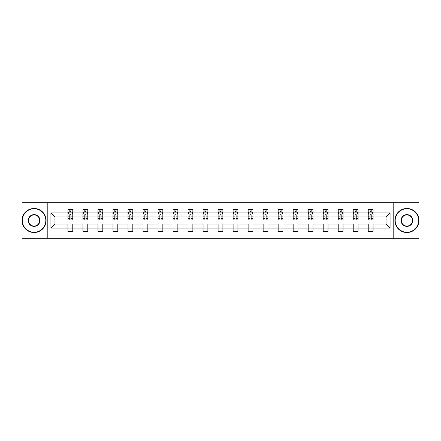 <?xml version="1.0" encoding="UTF-8"?>
<svg xmlns="http://www.w3.org/2000/svg" width="441" height="441" viewBox="0 0 441 441"><rect width="100%" height="100%" fill="white"/><g stroke="black" fill="none" stroke-linecap="round" stroke-linejoin="round"><path stroke-width="0.66" d="M393.785 202.695L22.05 202.695L22.05 238.305L418.95 238.305L418.95 202.695L393.785 202.695L393.785 238.305M373.042 228.102L373.042 224.061L386.035 224.061L390.076 228.102L373.042 228.102L373.042 231.327L368.229 231.327L368.229 228.102L358.031 228.102L358.031 231.327L353.219 231.327L353.219 228.102L343.015 228.102L343.015 231.327L338.203 231.327L338.203 228.102L327.999 228.102L327.999 231.327L323.192 231.327L323.192 228.102L312.989 228.102L312.989 231.327L308.176 231.327L308.176 228.102L297.973 228.102L297.973 231.327L293.16 231.327L293.16 228.102L282.962 228.102L282.962 231.327L278.15 231.327L278.15 228.102L267.946 228.102L267.946 231.327L263.134 231.327L263.134 228.102L252.936 228.102L252.936 231.327L248.123 231.327L248.123 228.102L237.92 228.102L237.92 231.327L233.107 231.327L233.107 228.102L222.903 228.102L222.903 231.327L218.097 231.327L218.097 228.102L207.893 228.102L207.893 231.327L203.081 231.327L203.081 228.102L192.877 228.102L192.877 231.327L188.064 231.327L188.064 228.102L177.866 228.102L177.866 231.327L173.054 231.327L173.054 228.102L162.85 228.102L162.85 231.327L158.038 231.327L158.038 228.102L147.84 228.102L147.84 231.327L143.027 231.327L143.027 228.102L132.824 228.102L132.824 231.327L128.011 231.327L128.011 228.102L117.808 228.102L117.808 231.327L113.001 231.327L113.001 228.102L102.797 228.102L102.797 231.327L97.985 231.327L97.985 228.102L87.781 228.102L87.781 231.327L82.969 231.327L82.969 228.102L72.771 228.102L72.771 231.327L67.958 231.327L67.958 228.102L50.924 228.102L50.924 212.898L67.958 212.898L67.958 209.673L72.771 209.673L72.771 212.898L82.969 212.898L82.969 209.673L87.781 209.673L87.781 212.898L97.985 212.898L97.985 209.673L102.797 209.673L102.797 212.898L113.001 212.898L113.001 209.673L117.808 209.673L117.808 212.898L128.011 212.898L128.011 209.673L132.824 209.673L132.824 212.898L143.027 212.898L143.027 209.673L147.84 209.673L147.84 212.898L158.038 212.898L158.038 209.673L162.85 209.673L162.85 212.898L173.054 212.898L173.054 209.673L177.866 209.673L177.866 212.898L188.064 212.898L188.064 209.673L192.877 209.673L192.877 212.898L203.081 212.898L203.081 209.673L207.893 209.673L207.893 212.898L218.097 212.898L218.097 209.673L222.903 209.673L222.903 212.898L233.107 212.898L233.107 209.673L237.92 209.673L237.92 212.898L248.123 212.898L248.123 209.673L252.936 209.673L252.936 212.898L263.134 212.898L263.134 209.673L267.946 209.673L267.946 212.898L278.15 212.898L278.15 209.673L282.962 209.673L282.962 212.898L293.16 212.898L293.16 209.673L297.973 209.673L297.973 212.898L308.176 212.898L308.176 209.673L312.989 209.673L312.989 212.898L323.192 212.898L323.192 209.673L327.999 209.673L327.999 212.898L338.203 212.898L338.203 209.673L343.015 209.673L343.015 212.898L353.219 212.898L353.219 209.673L358.031 209.673L358.031 212.898L368.229 212.898L368.229 209.673L373.042 209.673L373.042 212.898L390.076 212.898L390.076 228.102M47.215 238.305L47.215 202.695M368.229 212.898L368.229 216.939L358.031 216.939L358.031 212.898M358.031 228.102L358.031 224.061L368.229 224.061L368.229 228.102M353.219 212.898L353.219 216.939L343.015 216.939L343.015 212.898M343.015 228.102L343.015 224.061L353.219 224.061L353.219 228.102M338.203 212.898L338.203 216.939L327.999 216.939L327.999 212.898M327.999 228.102L327.999 224.061L338.203 224.061L338.203 228.102M323.192 212.898L323.192 216.939L312.989 216.939L312.989 212.898M312.989 228.102L312.989 224.061L323.192 224.061L323.192 228.102M308.176 212.898L308.176 216.939L297.973 216.939L297.973 212.898M297.973 228.102L297.973 224.061L308.176 224.061L308.176 228.102M293.16 212.898L293.16 216.939L282.962 216.939L282.962 212.898M282.962 228.102L282.962 224.061L293.16 224.061L293.16 228.102M278.15 212.898L278.15 216.939L267.946 216.939L267.946 212.898M267.946 228.102L267.946 224.061L278.15 224.061L278.15 228.102M263.134 212.898L263.134 216.939L252.936 216.939L252.936 212.898M252.936 228.102L252.936 224.061L263.134 224.061L263.134 228.102M248.123 212.898L248.123 216.939L237.92 216.939L237.92 212.898M237.92 228.102L237.92 224.061L248.123 224.061L248.123 228.102M233.107 212.898L233.107 216.939L222.903 216.939L222.903 212.898M222.903 228.102L222.903 224.061L233.107 224.061L233.107 228.102M218.097 212.898L218.097 216.939L207.893 216.939L207.893 212.898M207.893 228.102L207.893 224.061L218.097 224.061L218.097 228.102M203.081 212.898L203.081 216.939L192.877 216.939L192.877 212.898M192.877 228.102L192.877 224.061L203.081 224.061L203.081 228.102M188.064 212.898L188.064 216.939L177.866 216.939L177.866 212.898M177.866 228.102L177.866 224.061L188.064 224.061L188.064 228.102M173.054 212.898L173.054 216.939L162.85 216.939L162.85 212.898M162.85 228.102L162.85 224.061L173.054 224.061L173.054 228.102M158.038 212.898L158.038 216.939L147.84 216.939L147.84 212.898M147.84 228.102L147.84 224.061L158.038 224.061L158.038 228.102M143.027 212.898L143.027 216.939L132.824 216.939L132.824 212.898M132.824 228.102L132.824 224.061L143.027 224.061L143.027 228.102M128.011 212.898L128.011 216.939L117.808 216.939L117.808 212.898M117.808 228.102L117.808 224.061L128.011 224.061L128.011 228.102M113.001 212.898L113.001 216.939L102.797 216.939L102.797 212.898M102.797 228.102L102.797 224.061L113.001 224.061L113.001 228.102M97.985 212.898L97.985 216.939L87.781 216.939L87.781 212.898M87.781 228.102L87.781 224.061L97.985 224.061L97.985 228.102M82.969 212.898L82.969 216.939L72.771 216.939L72.771 212.898M72.771 228.102L72.771 224.061L82.969 224.061L82.969 228.102M67.958 212.898L67.958 216.939L54.965 216.939L54.965 224.061L67.958 224.061L67.958 228.102M50.924 212.898L54.965 216.939M386.035 224.061L386.035 216.939L373.042 216.939L373.042 212.898M370.06 212.077L371.212 212.077M355.044 212.077L356.201 212.077M340.033 212.077L341.185 212.077M325.017 212.077L326.175 212.077M310.006 212.077L311.159 212.077M294.99 212.077L296.148 212.077M279.98 212.077L281.132 212.077M264.964 212.077L266.116 212.077M249.948 212.077L251.105 212.077M234.937 212.077L236.089 212.077M219.921 212.077L221.079 212.077M204.911 212.077L206.063 212.077M189.895 212.077L191.052 212.077M174.884 212.077L176.036 212.077M159.868 212.077L161.02 212.077M144.852 212.077L146.01 212.077M129.841 212.077L130.994 212.077M114.825 212.077L115.983 212.077M99.815 212.077L100.967 212.077M84.799 212.077L85.956 212.077M69.788 212.077L70.94 212.077M67.958 228.923L72.771 228.923M82.969 228.923L87.781 228.923M97.985 228.923L102.797 228.923M113.001 228.923L117.808 228.923M128.011 228.923L132.824 228.923M143.027 228.923L147.84 228.923M158.038 228.923L162.85 228.923M173.054 228.923L177.866 228.923M188.064 228.923L192.877 228.923M203.081 228.923L207.893 228.923M218.097 228.923L222.903 228.923M233.107 228.923L237.92 228.923M248.123 228.923L252.936 228.923M263.134 228.923L267.946 228.923M278.15 228.923L282.962 228.923M293.16 228.923L297.973 228.923M308.176 228.923L312.989 228.923M323.192 228.923L327.999 228.923M338.203 228.923L343.015 228.923M353.219 228.923L358.031 228.923M368.229 228.923L373.042 228.923M54.965 224.061L50.924 228.102M390.076 212.898L386.035 216.939M70.94 210.925L69.788 210.925M68.862 212.242L67.958 212.242L67.958 209.673L69.788 209.673L69.788 212.127M67.958 218.714L67.958 219.921L69.788 219.921L69.788 218.714L67.958 218.714L67.958 216.939M72.771 216.939L72.771 219.921L70.94 219.921L70.94 214.773C70.554 214.034 70.169 214.034 69.788 214.773L69.788 218.714M71.866 212.242L72.771 212.242L72.771 209.673L71.905 209.673M72.771 214.05L71.806 212.127L68.917 212.127L67.958 214.05M70.94 212.127L70.94 209.673L72.771 209.673M68.824 209.673L67.958 209.673M34.078 208.758A11.742 11.742 0 0 0 22.337 220.5A11.742 11.742 0 0 0 34.078 232.242A11.742 11.742 0 0 0 45.82 220.5A11.742 11.742 0 0 0 34.078 208.758M34.078 232.528A12.028 12.028 0 0 1 22.05 220.5A12.028 12.028 0 0 1 34.078 208.472A12.028 12.028 0 0 1 46.112 220.5A12.028 12.028 0 0 1 34.078 232.528M34.078 214.629A5.871 5.871 0 0 1 39.949 220.5A5.871 5.871 0 0 1 34.078 226.371A5.871 5.871 0 0 1 28.207 220.5A5.871 5.871 0 0 1 34.078 214.629M34.078 226.084A5.584 5.584 0 0 0 39.662 220.5A5.584 5.584 0 0 0 34.078 214.916A5.584 5.584 0 0 0 28.5 220.5A5.584 5.584 0 0 0 34.078 226.084M406.922 208.758A11.742 11.742 0 0 0 395.18 220.5A11.742 11.742 0 0 0 406.922 232.242A11.742 11.742 0 0 0 418.663 220.5A11.742 11.742 0 0 0 406.922 208.758M406.922 232.528A12.028 12.028 0 0 1 394.888 220.5A12.028 12.028 0 0 1 406.922 208.472A12.028 12.028 0 0 1 418.95 220.5A12.028 12.028 0 0 1 406.922 232.528M406.922 214.629A5.871 5.871 0 0 1 412.793 220.5A5.871 5.871 0 0 1 406.922 226.371A5.871 5.871 0 0 1 401.051 220.5A5.871 5.871 0 0 1 406.922 214.629M406.922 226.084A5.584 5.584 0 0 0 412.5 220.5A5.584 5.584 0 0 0 406.922 214.916A5.584 5.584 0 0 0 401.338 220.5A5.584 5.584 0 0 0 406.922 226.084M85.956 210.925L84.799 210.925M83.878 212.242L82.969 212.242L82.969 209.673L84.799 209.673L84.799 212.127M82.969 218.714L82.969 219.921L84.799 219.921L84.799 218.714L82.969 218.714L82.969 216.939M87.781 216.939L87.781 219.921L85.956 219.921L85.956 214.773C85.571 214.034 85.185 214.034 84.799 214.773L84.799 218.714M86.877 212.242L87.781 212.242L87.781 209.673L86.916 209.673M87.781 214.05L86.822 212.127L83.933 212.127L82.969 214.05M85.956 212.127L85.956 209.673L87.781 209.673M83.84 209.673L82.969 209.673M100.967 210.925L99.815 210.925M98.889 212.242L97.985 212.242L97.985 209.673L99.815 209.673L99.815 212.127M97.985 218.714L97.985 219.921L99.815 219.921L99.815 218.714L97.985 218.714L97.985 216.939M102.797 216.939L102.797 219.921L100.967 219.921L100.967 214.773C100.581 214.034 100.201 214.034 99.815 214.773L99.815 218.714M101.893 212.242L102.797 212.242L102.797 209.673L101.932 209.673M102.797 214.05L101.832 212.127L98.949 212.127L97.985 214.05M100.967 212.127L100.967 209.673L102.797 209.673M98.85 209.673L97.985 209.673M115.983 210.925L114.825 210.925M113.905 212.242L113.001 212.242L113.001 209.673L114.825 209.673L114.825 212.127M113.001 218.714L113.001 219.921L114.825 219.921L114.825 218.714L113.001 218.714L113.001 216.939M117.808 216.939L117.808 219.921L115.983 219.921L115.983 214.773C115.597 214.034 115.211 214.034 114.825 214.773L114.825 218.714M116.904 212.242L117.808 212.242L117.808 209.673L116.942 209.673M117.808 214.05L116.848 212.127L113.96 212.127L113.001 214.05M115.983 212.127L115.983 209.673L117.808 209.673M113.866 209.673L113.001 209.673M130.994 210.925L129.841 210.925M128.915 212.242L128.011 212.242L128.011 209.673L129.841 209.673L129.841 212.127M128.011 218.714L128.011 219.921L129.841 219.921L129.841 218.714L128.011 218.714L128.011 216.939M132.824 216.939L132.824 219.921L130.994 219.921L130.994 214.773C130.613 214.034 130.227 214.034 129.841 214.773L129.841 218.714M131.92 212.242L132.824 212.242L132.824 209.673L131.958 209.673M132.824 214.05L131.859 212.127L128.976 212.127L128.011 214.05M130.994 212.127L130.994 209.673L132.824 209.673M128.877 209.673L128.011 209.673M146.01 210.925L144.852 210.925M143.931 212.242L143.027 212.242L143.027 209.673L144.852 209.673L144.852 212.127M143.027 218.714L143.027 219.921L144.852 219.921L144.852 218.714L143.027 218.714L143.027 216.939M147.84 216.939L147.84 219.921L146.01 219.921L146.01 214.773C145.624 214.034 145.238 214.034 144.852 214.773L144.852 218.714M146.936 212.242L147.84 212.242L147.84 209.673L146.969 209.673M147.84 214.05L146.875 212.127L143.987 212.127L143.027 214.05M146.01 212.127L146.01 209.673L147.84 209.673M143.893 209.673L143.027 209.673M161.02 210.925L159.868 210.925M158.942 212.242L158.038 212.242L158.038 209.673L159.868 209.673L159.868 212.127M158.038 218.714L158.038 219.921L159.868 219.921L159.868 218.714L158.038 218.714L158.038 216.939M162.85 216.939L162.85 219.921L161.02 219.921L161.02 214.773C160.64 214.034 160.254 214.034 159.868 214.773L159.868 218.714M161.946 212.242L162.85 212.242L162.85 209.673L161.985 209.673M162.85 214.05L161.891 212.127L159.003 212.127L158.038 214.05M161.02 212.127L161.02 209.673L162.85 209.673M158.903 209.673L158.038 209.673M176.036 210.925L174.884 210.925M173.958 212.242L173.054 212.242L173.054 209.673L174.884 209.673L174.884 212.127M173.054 218.714L173.054 219.921L174.884 219.921L174.884 218.714L173.054 218.714L173.054 216.939M177.866 216.939L177.866 219.921L176.036 219.921L176.036 214.773C175.65 214.034 175.264 214.034 174.884 214.773L174.884 218.714M176.962 212.242L177.866 212.242L177.866 209.673L177.001 209.673M177.866 214.05L176.902 212.127L174.013 212.127L173.054 214.05M176.036 212.127L176.036 209.673L177.866 209.673M173.919 209.673L173.054 209.673M191.052 210.925L189.895 210.925M188.974 212.242L188.064 212.242L188.064 209.673L189.895 209.673L189.895 212.127M188.064 218.714L188.064 219.921L189.895 219.921L189.895 218.714L188.064 218.714L188.064 216.939M192.877 216.939L192.877 219.921L191.052 219.921L191.052 214.773C190.666 214.034 190.28 214.034 189.895 214.773L189.895 218.714M191.973 212.242L192.877 212.242L192.877 209.673L192.011 209.673M192.877 214.05L191.918 212.127L189.029 212.127L188.064 214.05M191.052 212.127L191.052 209.673L192.877 209.673M188.935 209.673L188.064 209.673M206.063 210.925L204.911 210.925M203.985 212.242L203.081 212.242L203.081 209.673L204.911 209.673L204.911 212.127M203.081 218.714L203.081 219.921L204.911 219.921L204.911 218.714L203.081 218.714L203.081 216.939M207.893 216.939L207.893 219.921L206.063 219.921L206.063 214.773C205.677 214.034 205.297 214.034 204.911 214.773L204.911 218.714M206.989 212.242L207.893 212.242L207.893 209.673L207.027 209.673M207.893 214.05L206.928 212.127L204.045 212.127L203.081 214.05M206.063 212.127L206.063 209.673L207.893 209.673M203.946 209.673L203.081 209.673M221.079 210.925L219.921 210.925M219.001 212.242L218.097 212.242L218.097 209.673L219.921 209.673L219.921 212.127M218.097 218.714L218.097 219.921L219.921 219.921L219.921 218.714L218.097 218.714L218.097 216.939M222.903 216.939L222.903 219.921L221.079 219.921L221.079 214.773C220.693 214.034 220.307 214.034 219.921 214.773L219.921 218.714M221.999 212.242L222.903 212.242L222.903 209.673L222.038 209.673M222.903 214.05L221.944 212.127L219.056 212.127L218.097 214.05M221.079 212.127L221.079 209.673L222.903 209.673M218.962 209.673L218.097 209.673M236.089 210.925L234.937 210.925M234.011 212.242L233.107 212.242L233.107 209.673L234.937 209.673L234.937 212.127M233.107 218.714L233.107 219.921L234.937 219.921L234.937 218.714L233.107 218.714L233.107 216.939M237.92 216.939L237.92 219.921L236.089 219.921L236.089 214.773C235.709 214.034 235.323 214.034 234.937 214.773L234.937 218.714M237.015 212.242L237.92 212.242L237.92 209.673L237.054 209.673M237.92 214.05L236.955 212.127L234.072 212.127L233.107 214.05M236.089 212.127L236.089 209.673L237.92 209.673M233.973 209.673L233.107 209.673M251.105 210.925L249.948 210.925M249.027 212.242L248.123 212.242L248.123 209.673L249.948 209.673L249.948 212.127M248.123 218.714L248.123 219.921L249.948 219.921L249.948 218.714L248.123 218.714L248.123 216.939M252.936 216.939L252.936 219.921L251.105 219.921L251.105 214.773C250.72 214.034 250.334 214.034 249.948 214.773L249.948 218.714M252.026 212.242L252.936 212.242L252.936 209.673L252.065 209.673M252.936 214.05L251.971 212.127L249.082 212.127L248.123 214.05M251.105 212.127L251.105 209.673L252.936 209.673M248.989 209.673L248.123 209.673M266.116 210.925L264.964 210.925M264.038 212.242L263.134 212.242L263.134 209.673L264.964 209.673L264.964 212.127M263.134 218.714L263.134 219.921L264.964 219.921L264.964 218.714L263.134 218.714L263.134 216.939M267.946 216.939L267.946 219.921L266.116 219.921L266.116 214.773C265.736 214.034 265.35 214.034 264.964 214.773L264.964 218.714M267.042 212.242L267.946 212.242L267.946 209.673L267.081 209.673M267.946 214.05L266.987 212.127L264.098 212.127L263.134 214.05M266.116 212.127L266.116 209.673L267.946 209.673M263.999 209.673L263.134 209.673M281.132 210.925L279.98 210.925M279.054 212.242L278.15 212.242L278.15 209.673L279.98 209.673L279.98 212.127M278.15 218.714L278.15 219.921L279.98 219.921L279.98 218.714L278.15 218.714L278.15 216.939M282.962 216.939L282.962 219.921L281.132 219.921L281.132 214.773C280.746 214.034 280.36 214.034 279.98 214.773L279.98 218.714M282.058 212.242L282.962 212.242L282.962 209.673L282.097 209.673M282.962 214.05L281.997 212.127L279.109 212.127L278.15 214.05M281.132 212.127L281.132 209.673L282.962 209.673M279.015 209.673L278.15 209.673M296.148 210.925L294.99 210.925M294.064 212.242L293.16 212.242L293.16 209.673L294.99 209.673L294.99 212.127M293.16 218.714L293.16 219.921L294.99 219.921L294.99 218.714L293.16 218.714L293.16 216.939M297.973 216.939L297.973 219.921L296.148 219.921L296.148 214.773C295.762 214.034 295.376 214.034 294.99 214.773L294.99 218.714M297.069 212.242L297.973 212.242L297.973 209.673L297.107 209.673M297.973 214.05L297.013 212.127L294.125 212.127L293.16 214.05M296.148 212.127L296.148 209.673L297.973 209.673M294.031 209.673L293.16 209.673M311.159 210.925L310.006 210.925M309.08 212.242L308.176 212.242L308.176 209.673L310.006 209.673L310.006 212.127M308.176 218.714L308.176 219.921L310.006 219.921L310.006 218.714L308.176 218.714L308.176 216.939M312.989 216.939L312.989 219.921L311.159 219.921L311.159 214.773C310.773 214.034 310.392 214.034 310.006 214.773L310.006 218.714M312.085 212.242L312.989 212.242L312.989 209.673L312.123 209.673M312.989 214.05L312.024 212.127L309.141 212.127L308.176 214.05M311.159 212.127L311.159 209.673L312.989 209.673M309.042 209.673L308.176 209.673M326.175 210.925L325.017 210.925M324.096 212.242L323.192 212.242L323.192 209.673L325.017 209.673L325.017 212.127M323.192 218.714L323.192 219.921L325.017 219.921L325.017 218.714L323.192 218.714L323.192 216.939M327.999 216.939L327.999 219.921L326.175 219.921L326.175 214.773C325.789 214.034 325.403 214.034 325.017 214.773L325.017 218.714M327.095 212.242L327.999 212.242L327.999 209.673L327.134 209.673M327.999 214.05L327.04 212.127L324.152 212.127L323.192 214.05M326.175 212.127L326.175 209.673L327.999 209.673M324.058 209.673L323.192 209.673M341.185 210.925L340.033 210.925M339.107 212.242L338.203 212.242L338.203 209.673L340.033 209.673L340.033 212.127M338.203 218.714L338.203 219.921L340.033 219.921L340.033 218.714L338.203 218.714L338.203 216.939M343.015 216.939L343.015 219.921L341.185 219.921L341.185 214.773C340.805 214.034 340.419 214.034 340.033 214.773L340.033 218.714M342.111 212.242L343.015 212.242L343.015 209.673L342.15 209.673M343.015 214.05L342.051 212.127L339.168 212.127L338.203 214.05M341.185 212.127L341.185 209.673L343.015 209.673M339.068 209.673L338.203 209.673M356.201 210.925L355.044 210.925M354.123 212.242L353.219 212.242L353.219 209.673L355.044 209.673L355.044 212.127M353.219 218.714L353.219 219.921L355.044 219.921L355.044 218.714L353.219 218.714L353.219 216.939M358.031 216.939L358.031 219.921L356.201 219.921L356.201 214.773C355.815 214.034 355.429 214.034 355.044 214.773L355.044 218.714M357.122 212.242L358.031 212.242L358.031 209.673L357.16 209.673M358.031 214.05L357.067 212.127L354.178 212.127L353.219 214.05M356.201 212.127L356.201 209.673L358.031 209.673M354.084 209.673L353.219 209.673M371.212 210.925L370.06 210.925M369.134 212.242L368.229 212.242L368.229 209.673L370.06 209.673L370.06 212.127M368.229 218.714L368.229 219.921L370.06 219.921L370.06 218.714L368.229 218.714L368.229 216.939M373.042 216.939L373.042 219.921L371.212 219.921L371.212 214.773C370.831 214.034 370.446 214.034 370.06 214.773L370.06 218.714M372.138 212.242L373.042 212.242L373.042 209.673L372.176 209.673M373.042 214.05L372.083 212.127L369.194 212.127L368.229 214.05M371.212 212.127L371.212 209.673L373.042 209.673M369.095 209.673L368.229 209.673M72.743 214.006L67.98 214.006M72.771 218.714L70.94 218.714M69.788 216.134L67.958 216.134M72.771 216.134L70.94 216.134M70.94 211.537L69.788 211.537M87.759 214.006L82.996 214.006M87.781 218.714L85.956 218.714M84.799 216.134L82.969 216.134M87.781 216.134L85.956 216.134M85.956 211.537L84.799 211.537M102.775 214.006L98.007 214.006M102.797 218.714L100.967 218.714M99.815 216.134L97.985 216.134M102.797 216.134L100.967 216.134M100.967 211.537L99.815 211.537M117.786 214.006L113.023 214.006M117.808 218.714L115.983 218.714M114.825 216.134L113.001 216.134M117.808 216.134L115.983 216.134M115.983 211.537L114.825 211.537M132.802 214.006L128.033 214.006M132.824 218.714L130.994 218.714M129.841 216.134L128.011 216.134M132.824 216.134L130.994 216.134M130.994 211.537L129.841 211.537M147.812 214.006L143.049 214.006M147.84 218.714L146.01 218.714M144.852 216.134L143.027 216.134M147.84 216.134L146.01 216.134M146.01 211.537L144.852 211.537M162.828 214.006L158.065 214.006M162.85 218.714L161.02 218.714M159.868 216.134L158.038 216.134M162.85 216.134L161.02 216.134M161.02 211.537L159.868 211.537M177.839 214.006L173.076 214.006M177.866 218.714L176.036 218.714M174.884 216.134L173.054 216.134M177.866 216.134L176.036 216.134M176.036 211.537L174.884 211.537M192.855 214.006L188.092 214.006M192.877 218.714L191.052 218.714M189.895 216.134L188.064 216.134M192.877 216.134L191.052 216.134M191.052 211.537L189.895 211.537M207.871 214.006L203.103 214.006M207.893 218.714L206.063 218.714M204.911 216.134L203.081 216.134M207.893 216.134L206.063 216.134M206.063 211.537L204.911 211.537M222.881 214.006L218.119 214.006M222.903 218.714L221.079 218.714M219.921 216.134L218.097 216.134M222.903 216.134L221.079 216.134M221.079 211.537L219.921 211.537M237.897 214.006L233.129 214.006M237.92 218.714L236.089 218.714M234.937 216.134L233.107 216.134M237.92 216.134L236.089 216.134M236.089 211.537L234.937 211.537M252.908 214.006L248.145 214.006M252.936 218.714L251.105 218.714M249.948 216.134L248.123 216.134M252.936 216.134L251.105 216.134M251.105 211.537L249.948 211.537M267.924 214.006L263.161 214.006M267.946 218.714L266.116 218.714M264.964 216.134L263.134 216.134M267.946 216.134L266.116 216.134M266.116 211.537L264.964 211.537M282.935 214.006L278.172 214.006M282.962 218.714L281.132 218.714M279.98 216.134L278.15 216.134M282.962 216.134L281.132 216.134M281.132 211.537L279.98 211.537M297.951 214.006L293.188 214.006M297.973 218.714L296.148 218.714M294.99 216.134L293.16 216.134M297.973 216.134L296.148 216.134M296.148 211.537L294.99 211.537M312.967 214.006L308.198 214.006M312.989 218.714L311.159 218.714M310.006 216.134L308.176 216.134M312.989 216.134L311.159 216.134M311.159 211.537L310.006 211.537M327.977 214.006L323.214 214.006M327.999 218.714L326.175 218.714M325.017 216.134L323.192 216.134M327.999 216.134L326.175 216.134M326.175 211.537L325.017 211.537M342.993 214.006L338.225 214.006M343.015 218.714L341.185 218.714M340.033 216.134L338.203 216.134M343.015 216.134L341.185 216.134M341.185 211.537L340.033 211.537M358.004 214.006L353.241 214.006M358.031 218.714L356.201 218.714M355.044 216.134L353.219 216.134M358.031 216.134L356.201 216.134M356.201 211.537L355.044 211.537M373.02 214.006L368.257 214.006M373.042 218.714L371.212 218.714M370.06 216.134L368.229 216.134M373.042 216.134L371.212 216.134M371.212 211.537L370.06 211.537"/></g></svg>
